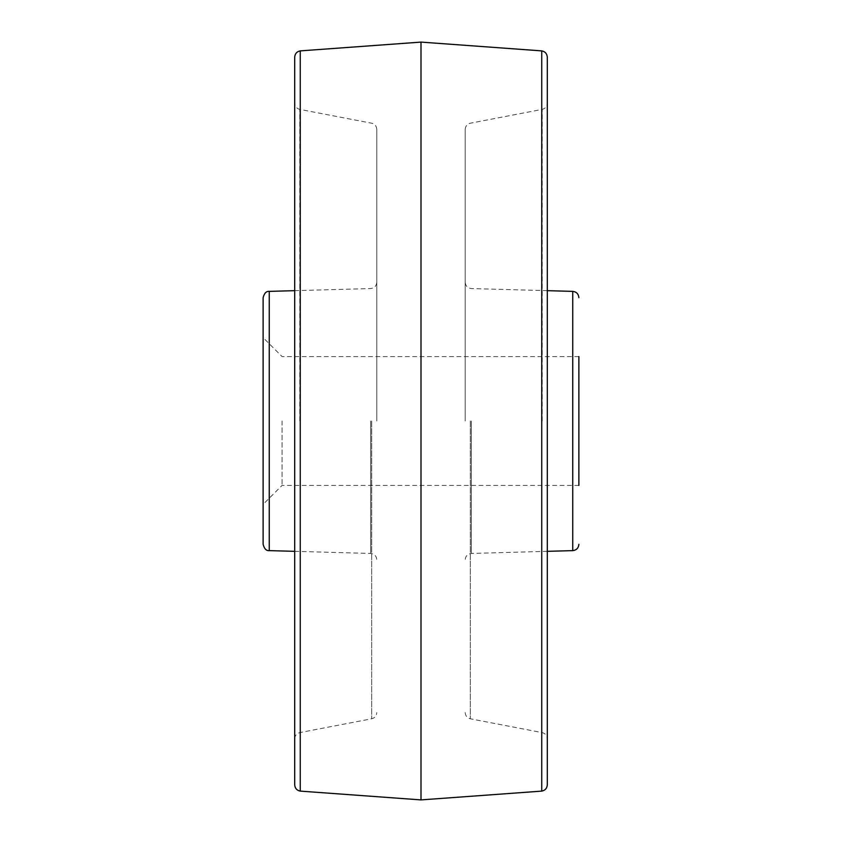 <?xml version="1.0" encoding="UTF-8"?>
<svg xmlns="http://www.w3.org/2000/svg" width="842" height="842" viewBox="0 0 842 842"><rect width="100%" height="100%" fill="white"/><g stroke="black" fill="none" stroke-linecap="round" stroke-linejoin="round"><path stroke-width="0.63" stroke-dasharray="4.21 3.16" d="M263.125 297.689L263.125 544.311M282.07 421L282.07 485.413L282.07 421M578.875 421L578.875 485.413L578.875 421M376.795 421L376.795 129.415L376.795 421M294.7 57.151L294.7 784.849M421 42.1L421 799.9M547.3 784.849L547.3 57.151M465.205 421L465.205 129.415L465.205 421M269.261 550.626L269.261 291.374M370.659 421L370.659 553.447L370.659 421M371.669 421L371.669 718.794L371.669 421M299.826 421L299.826 109.397L299.826 421M300.257 791.112L300.257 50.888M541.743 50.888L541.743 791.112M542.174 421L542.174 109.397L542.174 421M470.331 421L470.331 718.794L470.331 421M471.341 421L471.341 553.447L471.341 421M572.739 291.374L572.739 550.626M578.875 485.413L282.07 485.413L263.125 504.358M294.7 290.669L370.659 288.553C374.395 288.101 376.448 285.996 376.795 282.238M294.7 551.331L370.659 553.447C374.395 553.899 376.448 556.004 376.795 559.762M294.7 738.813C294.932 735.519 296.637 733.456 299.826 732.603L371.669 718.794C374.858 717.942 376.563 715.879 376.795 712.585M376.795 129.415C376.563 126.121 374.858 124.058 371.669 123.206L299.826 109.397C296.637 108.544 294.932 106.481 294.7 103.187M465.205 129.415C465.437 126.121 467.142 124.058 470.331 123.206L542.174 109.397C545.363 108.544 547.068 106.481 547.3 103.187M465.205 712.585C465.437 715.879 467.142 717.942 470.331 718.794L542.174 732.603C545.363 733.456 547.068 735.519 547.3 738.813M547.3 551.331L471.341 553.447C467.605 553.899 465.552 556.004 465.205 559.762M547.3 290.669L471.341 288.553C467.605 288.101 465.552 285.996 465.205 282.238M578.875 356.587L282.07 356.587L263.125 337.642"/><path stroke-width="1.26" d="M578.875 485.413L578.875 421L578.875 485.413M269.261 550.626C266.314 550.9 264.272 548.795 263.125 544.311L263.125 297.689C264.272 293.205 266.314 291.1 269.261 291.374L269.261 550.626L294.7 551.331M300.257 791.112C296.858 790.449 295.005 788.365 294.7 784.849L294.7 57.151C295.005 53.635 296.858 51.551 300.257 50.888L300.257 791.112L421 799.9L421 42.1L541.743 50.888C545.142 51.551 546.995 53.635 547.3 57.151L547.3 784.849C546.995 788.365 545.142 790.449 541.743 791.112L541.743 50.888M578.875 356.587L578.875 421L578.875 356.587M547.3 551.331L572.739 550.626L572.739 291.374L547.3 290.669M269.261 291.374L294.7 290.669M300.257 50.888L421 42.1M421 799.9L541.743 791.112M572.739 291.374C576.444 291.795 578.496 293.9 578.875 297.689M572.739 550.626C576.444 550.205 578.496 548.1 578.875 544.311"/></g></svg>
